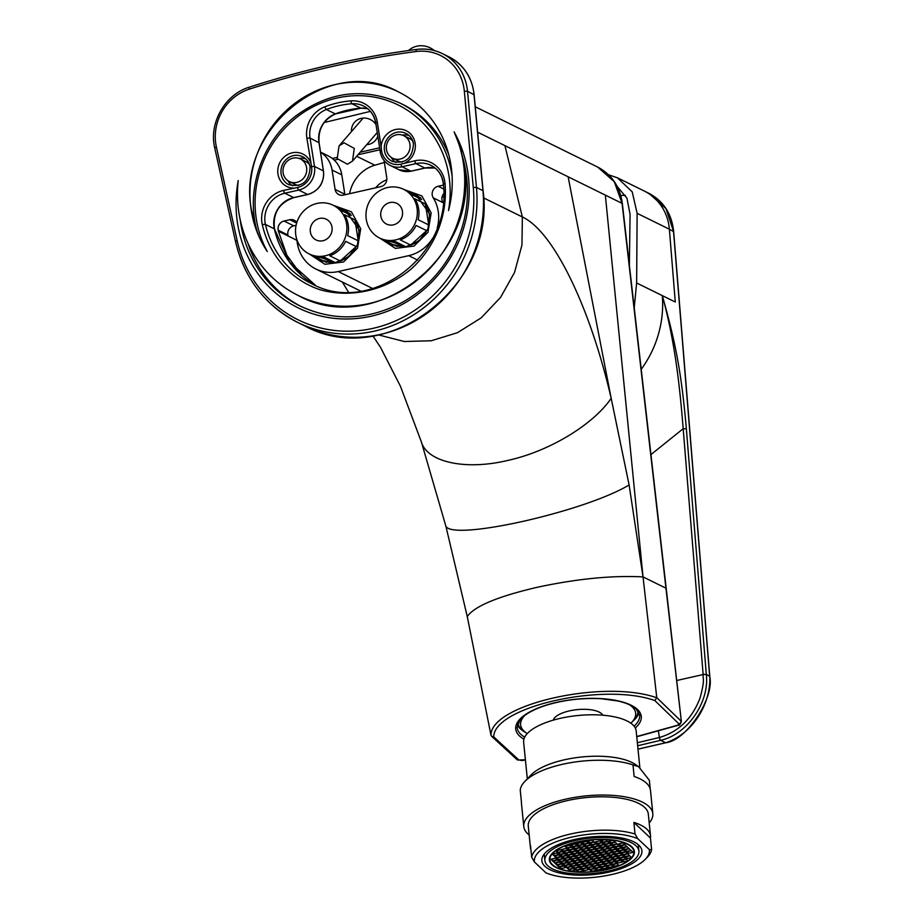 <?xml version="1.0" encoding="UTF-8"?>
<svg xmlns="http://www.w3.org/2000/svg" width="924" height="924" viewBox="0 0 924 924"><rect width="100%" height="100%" fill="white"/><g stroke="black" fill="none" stroke-linecap="round" stroke-linejoin="round"><path stroke-width="1.39" d="M577.2 841.937A42.723 16.031 174.3 0 0 549.376 860.059A42.723 16.031 174.3 0 0 606.583 869.623A42.723 16.031 -5.7 0 0 634.395 851.501A42.723 16.031 -5.7 0 0 577.2 841.937M575.64 840.47A47.251 17.729 174.3 0 0 544.871 860.51A47.251 17.729 174.3 0 0 608.131 871.089A47.251 17.729 -5.7 0 0 638.9 851.05A47.251 17.729 -5.7 0 0 575.64 840.47M574.601 839.489A50.266 18.861 174.3 0 0 541.868 860.81A50.266 18.861 174.3 0 0 609.17 872.06A50.266 18.861 -5.7 0 0 641.903 850.75A50.266 18.861 -5.7 0 0 574.601 839.489M637.756 838.669L649.353 849.583A57.808 21.691 174.3 0 1 645.356 859.228A57.808 21.691 174.3 0 1 599.618 876.691A57.808 21.691 174.3 0 1 546.015 872.891L534.418 861.965L531.693 857.299A60.326 22.626 -5.7 0 1 570.917 833.922A60.326 22.626 -5.7 0 1 635.031 834.002L637.756 838.669A57.808 21.691 174.3 0 0 572.014 837.052A57.808 21.691 174.3 0 0 534.418 861.965M650.508 835.839A60.326 22.626 174.3 0 0 633.864 822.406L650.45 838.022A60.326 22.626 174.3 0 0 650.508 835.839L648.313 814.044A60.326 22.626 174.3 0 0 567.555 800.542A60.326 22.626 174.3 0 0 528.285 826.114L530.468 847.909A60.326 22.626 174.3 0 1 530.526 845.714L531.693 857.299M530.468 847.909A60.326 22.626 174.3 0 0 530.965 850.045M649.214 822.926A64.842 24.324 174.3 0 0 652.818 813.594A64.842 24.324 174.3 0 0 566.008 799.075A64.842 24.324 -5.7 0 0 523.781 826.564L521.448 803.383A64.842 24.324 -5.7 0 1 521.425 801.905L520.258 790.309A64.842 24.324 174.3 0 1 524.82 781.45A64.842 24.324 174.3 0 1 562.508 764.298A64.842 24.324 174.3 0 1 632.986 764.887L634.153 776.483A64.842 24.324 -5.7 0 1 650.484 790.413L652.818 813.594M529.175 834.996A64.842 24.324 -5.7 0 1 523.781 826.564M650.219 788.946L649.353 780.306L638.657 766.712L632.986 764.887M638.657 766.712L635.365 764.448A57.3 21.495 174.3 0 0 564.402 759.794A57.3 21.495 174.3 0 0 531.092 774.936L524.82 781.45M639.858 767.636L636.174 730.976A56.549 21.217 174.3 0 0 560.464 718.306A56.549 21.217 -5.7 0 0 523.642 742.284L527.315 778.851M602.748 715.188A25.133 9.425 174.3 0 0 569.496 710.868A25.133 9.425 -5.7 0 0 553.245 720.166M630.884 723.18A57.808 21.691 174.3 0 0 631.612 722.464A57.808 21.691 174.3 0 0 629.579 704.804M524.89 715.338A57.808 21.691 174.3 0 0 526.414 733.032A57.808 21.691 174.3 0 0 527.269 733.598M631.612 722.464L633.702 720.293A60.326 22.626 174.3 0 0 637.953 710.995M517.925 723.065A60.326 22.626 174.3 0 0 523.931 731.323L526.414 733.032M517.313 724.774A61.573 23.1 174.3 0 0 520.27 728.747A61.573 23.1 174.3 0 0 525.375 732.316M632.49 721.54A61.573 23.1 174.3 0 0 638.877 712.543M525.398 759.771L518.861 760.002L493.716 736.89C493.716 706.895 603.372 682.131 654.827 700.554L656.768 697.643L643.023 576.899L665.938 588.184L681.381 721.563L622.349 203.65A5.024 1.028 173.5 0 0 622.083 203.361L605.347 195.126L643.023 576.899C612 575.294 576.461 578.817 536.382 587.479C497.366 596.661 474.324 606.34 467.255 616.539L490.991 735.192C490.644 704.423 603.949 678.863 656.779 697.805M493.716 736.89L491.637 736.289L490.991 735.192M656.768 697.643L681.092 721.147A2.518 2.218 134 0 1 678.967 723.896L677.823 725.167L636.728 736.544M475.271 106.78L597.747 167.117L614.287 181.728L622.083 203.361L665.938 588.184M605.347 195.126L477.627 132.19M483.541 197.852L522.36 216.978C553.153 231.046 589.859 305.994 611.168 398.279L629.105 484.95L643.023 576.899M372.926 335.897L380.503 347.32L400.438 386.232L421.413 442.019L445.899 526.276L467.255 616.539M463.271 162.416A120.039 112.012 -63.8 0 0 454.1 131.855A123.158 114.922 116.2 0 1 371.229 316.193A123.158 114.922 116.2 0 1 238.23 180.55A120.039 112.012 -63.8 0 0 238.935 213.005A120.039 112.012 -63.8 0 0 298.048 295.391A120.039 112.012 -63.8 0 0 417.371 280.053A120.039 112.012 -63.8 0 0 463.271 162.416M267.267 251.467A103.049 96.154 -63.8 0 1 337.064 98.013A103.049 96.154 -63.8 0 1 448.498 210.591A106.872 99.723 -63.8 0 0 450.97 165.188A106.872 99.723 -63.8 0 0 398.336 91.846A106.872 99.723 -63.8 0 0 292.111 105.498A106.872 99.723 -63.8 0 0 251.247 210.233A106.872 99.723 -63.8 0 0 267.267 251.467C256.629 234.084 258.847 234.569 257.507 232.536L257.808 233.449M381.138 146.593L377.327 122.28A27.651 25.803 -63.8 0 0 351.051 100.878A98.025 91.464 -63.8 0 0 324.878 106.78A27.651 25.803 -63.8 0 0 306.872 138.173L311.561 166.516A17.845 16.655 116.2 0 1 297.574 187.491L283.61 190.379A27.651 25.803 -63.8 0 0 262.324 224.763A98.025 91.464 -63.8 0 0 320.062 289.755A106.872 99.723 -63.8 0 0 410.891 269.277A98.025 91.464 -63.8 0 0 445.045 183.553A27.651 25.803 -63.8 0 0 414.795 160.799L400.912 164.183A17.845 16.655 116.2 0 1 381.543 150.727L381.138 146.593A18.099 16.886 116.2 0 1 397.493 129.187A18.099 16.886 116.2 0 1 415.13 143.151A18.099 16.886 116.2 0 1 404.827 163.04M462.427 156.341L462.485 156.606C471.91 190.332 467.879 223.054 450.392 254.758C438.392 275.375 422.199 291.337 401.825 302.633C367.521 320.385 333.61 321.517 300.115 306.029A120.64 112.578 116.2 0 1 240.702 223.238A120.64 112.578 116.2 0 1 240.228 219.935M462.127 155.128L462.277 155.729C460.984 152.853 463.686 155.244 454.1 131.855M247.909 243.139A120.64 112.578 -63.8 0 0 301.501 306.699M452.079 175.595A105.567 98.498 -63.8 0 0 452.079 175.56A105.567 98.498 -63.8 0 0 400.08 103.118L402.841 104.47A105.567 98.498 116.2 0 1 448.798 154.793M398.336 91.846C329.914 53.188 234.788 129.637 251.594 210.603L257.253 231.866C245.414 191.649 261.018 143.509 294.479 116.978C328.193 91.557 363.398 86.937 400.08 103.118M370.362 111.377L324.197 122.534M384.061 160.522L386.763 177.778A7.542 7.034 -63.8 0 1 380.861 186.636L343.289 195.114A7.542 7.034 116.2 0 1 335.1 189.432L344.825 194.225L341.788 174.832A27.651 25.803 -63.8 0 0 328.17 155.856L320.582 152.113M296.835 222.476A7.542 7.034 -63.8 0 0 289.79 219.727L284.026 221.032L293.751 225.826A7.542 7.034 -63.8 0 0 287.907 234.996L278.182 230.203L278.378 231.185L286.856 255.209L301.64 275.421M293.751 225.826L296.096 225.294M335.1 189.432L332.062 170.039A27.651 25.803 -63.8 0 0 320.605 152.264M437.179 228.02A37.699 35.181 -63.8 0 0 433.241 197.84A7.542 7.034 116.2 0 1 438.149 186.267L443.416 185.077M296.939 239.824A37.699 35.181 -63.8 0 0 315.881 269.011A37.699 35.181 -63.8 0 0 338.23 271.552L408.685 255.659A37.699 35.181 -63.8 0 0 432.651 238.277M284.026 221.032A7.542 7.034 -63.8 0 0 278.182 230.203M333.529 205.417L351.432 211.815L360.718 228.829L357.507 248.163L343.589 261.966L324.936 264.276L309.54 254.112M403.984 189.524L421.887 195.934L431.173 212.936L427.974 232.27L414.056 246.073L395.391 248.383L379.995 238.23M443.693 193.682A7.542 7.034 -63.8 0 0 442.966 202.633L433.241 197.84M278.378 231.185L296.974 240.356M348.406 292.065L342.4 282.074M377.731 136.302A13.825 12.959 40.9 0 1 375.375 140.436A13.825 12.959 40.9 0 1 368.699 144.398A13.825 12.959 40.9 0 1 366.701 144.687M351.501 131.52A13.825 12.959 40.9 0 1 354.481 122.338A13.825 12.959 40.9 0 1 361.145 118.376A13.825 12.959 40.9 0 1 375.849 124.313M384.372 162.462L374.844 165.211A35.193 32.837 -63.8 0 0 349.584 193.694M356.676 156.26L374.844 165.211M386.809 179.799A25.133 23.458 -63.8 0 0 375.71 187.803M338.935 208.639L345.564 210.787L359.182 229.764L357.507 244.675L348.614 256.849L335.135 262.67L321.136 260.383L315.384 256.433M347.17 211.654A27.651 25.803 -63.8 0 0 344.017 210.637M320.062 259.251A27.651 25.803 -63.8 0 0 322.799 261.134M326.622 262.312A27.143 25.329 116.2 0 1 323.781 261.134L321.356 259.933A27.143 25.329 -63.8 0 0 334.58 262.243L324.035 257.057A27.143 25.329 -63.8 0 1 310.811 254.747L309.193 253.95A27.143 25.329 116.2 0 1 295.83 235.32A27.143 25.329 -63.8 0 1 306.202 208.72A27.143 25.329 -63.8 0 1 333.183 205.243A27.143 25.329 -63.8 0 1 346.558 223.874A27.143 25.329 116.2 0 1 336.174 250.473A27.143 25.329 116.2 0 1 309.193 253.95M350.439 213.975A27.143 25.329 -63.8 0 0 347.782 212.439L345.345 211.238A27.143 25.329 -63.8 0 0 339.755 209.309M358.235 240.806A27.143 25.329 -63.8 0 0 358.708 229.868A27.143 25.329 -63.8 0 0 354.966 219.877L344.421 214.691A27.143 25.329 -63.8 0 1 348.175 224.671A27.143 25.329 -63.8 0 1 347.701 235.62L358.235 240.806L354.966 219.877M316.412 256.676A27.143 25.329 -63.8 0 0 321.356 259.933M356.19 246.535L345.657 241.349A27.143 25.329 -63.8 0 1 329.729 255.775L340.275 260.961A27.143 25.329 -63.8 0 0 356.19 246.535L340.275 260.961M333.183 205.243L334.811 206.04A27.143 25.329 -63.8 0 1 340.783 210.245L351.316 215.431A27.143 25.329 -63.8 0 0 345.345 211.238M331.993 227.165A11.562 10.788 -63.8 0 0 326.299 219.231A11.562 10.788 -63.8 0 0 314.807 220.697A11.562 10.788 -63.8 0 0 310.383 232.028A11.562 10.788 -63.8 0 0 316.077 239.963A11.562 10.788 -63.8 0 0 327.57 238.484A11.562 10.788 -63.8 0 0 331.993 227.165M620.743 195.461L625.421 195.345M634.222 307.842L636.636 282.975L637.121 213.328L632.212 191.845L617.451 177.824L608.593 174.798M617.22 186.509L626.969 198.256L630.076 214.391L629.36 265.096M676.703 680.514L703.141 674.543L683.183 428.701L650.946 454.596M703.129 674.358L706.306 674.416L686.359 428.759C681.392 372.488 675.791 343.67 662.323 295.634A103.938 96.997 116.2 0 1 641.233 369.288M686.359 428.759L683.183 428.701C680.018 389.489 675.409 343.116 662.323 295.634L675.282 302.021L669.38 229.21L637.121 213.328M673.527 231.554L669.38 229.221A50.266 46.905 -63.8 0 0 644.178 190.991L648.914 193.324L665.961 208.616L673.504 231.254L709.667 676.241C714.899 697.181 686.648 740.84 665.523 742.757L637.999 749.121M637.352 742.734L659.413 737.502C678.759 731.762 692.353 718.468 700.207 697.632C705.312 677.939 702.667 679.556 703.141 674.543L706.306 674.416L709.667 676.241M637.664 745.749L660.695 740.309C687.248 734.557 709.62 702.171 706.317 674.612M380.85 216.147A11.562 10.788 -63.8 0 0 386.544 224.082A11.562 10.788 -63.8 0 0 398.025 222.603A11.562 10.788 -63.8 0 0 402.448 211.273A11.562 10.788 -63.8 0 0 396.754 203.338A11.562 10.788 -63.8 0 0 385.262 204.816A11.562 10.788 -63.8 0 0 380.85 216.147M366.285 219.427A27.143 25.329 -63.8 0 0 379.649 238.057A27.143 25.329 -63.8 0 0 406.629 234.592A27.143 25.329 -63.8 0 0 417.013 207.981A27.143 25.329 116.2 0 0 403.649 189.351A27.143 25.329 116.2 0 0 376.669 192.827A27.143 25.329 116.2 0 0 366.285 219.427M386.867 240.783A27.143 25.329 -63.8 0 0 391.811 244.04L394.236 245.241A27.143 25.329 -63.8 0 0 397.077 246.419M428.701 224.913A27.143 25.329 -63.8 0 0 429.175 213.975A27.143 25.329 -63.8 0 0 425.421 203.985L414.876 198.799A27.143 25.329 -63.8 0 1 418.63 208.789A27.143 25.329 -63.8 0 1 418.156 219.727L428.701 224.913L425.421 203.985M391.811 244.04A27.143 25.329 -63.8 0 0 405.035 246.35L394.502 241.164A27.143 25.329 -63.8 0 1 381.277 238.854L379.649 238.057M426.645 230.642L416.112 225.456A27.143 25.329 -63.8 0 1 400.184 239.882L410.73 245.068A27.143 25.329 -63.8 0 0 426.645 230.642L410.73 245.068M403.649 189.351L405.266 190.159A27.143 25.329 -63.8 0 1 411.238 194.352L421.771 199.538A27.143 25.329 -63.8 0 0 415.8 195.345L418.237 196.546A27.143 25.329 116.2 0 1 420.894 198.083M415.8 195.345A27.143 25.329 -63.8 0 0 410.21 193.416M414.472 194.745A27.651 25.803 116.2 0 1 417.636 195.761M393.254 245.241A27.651 25.803 116.2 0 1 390.517 243.358M409.401 192.746L416.019 194.895L429.637 213.871L427.974 228.782L419.069 240.968L405.59 246.789L391.591 244.502L385.851 240.552M389.893 241.222L405.035 246.35M319.438 257.115L334.58 262.243M287.93 180.723A15.084 14.068 -63.8 0 0 292.573 185.851M305.832 158.951A15.084 14.068 -63.8 0 0 298.926 158.397M289.327 181.543A12.566 11.723 116.2 0 1 283.137 172.927A12.566 11.723 116.2 0 1 287.942 160.603A12.566 11.723 116.2 0 1 300.439 158.997A12.566 11.723 116.2 0 1 306.618 167.625A12.566 11.723 116.2 0 1 301.813 179.937A12.566 11.723 116.2 0 1 289.327 181.543L294.999 184.338A12.566 11.723 -63.8 0 0 298.833 185.424M300.439 158.997L306.11 161.792A12.566 11.723 116.2 0 1 309.297 164.172M391.268 157.415A15.084 14.068 -63.8 0 0 395.911 162.543M409.17 135.643A15.084 14.068 -63.8 0 0 402.263 135.089M392.665 158.235A12.566 11.723 116.2 0 1 386.475 149.619A12.566 11.723 116.2 0 1 391.279 137.295A12.566 11.723 116.2 0 1 403.776 135.689A12.566 11.723 116.2 0 1 409.956 144.317A12.566 11.723 116.2 0 1 405.151 156.63A12.566 11.723 116.2 0 1 392.665 158.235L398.336 161.042A12.566 11.723 -63.8 0 0 402.171 162.116M403.776 135.689L409.447 138.484A12.566 11.723 116.2 0 1 412.635 140.864M504.92 145.634L522.36 216.978L521.956 245.079L514.518 272.488L500.612 297.343L481.138 317.891L457.472 332.698L431.254 340.76L404.296 341.51L378.47 334.904M633.864 822.406L635.031 834.002M650.45 838.022L651.616 849.618A60.326 22.626 -5.7 0 1 647.458 857.056L645.356 859.228M649.353 849.583L651.616 849.618M560.452 849.745L555.763 850.808L557.484 852.436L562.185 851.374L560.452 849.745M577.373 842.099A42.227 15.847 174.3 0 0 549.872 860.001A42.227 15.847 174.3 0 0 606.41 869.461A42.227 15.847 174.3 0 0 633.899 851.558A42.227 15.847 174.3 0 0 577.373 842.099M590.401 857.126L595.102 856.063L593.37 854.434L588.68 855.497L590.401 857.126L590.205 855.15M593.023 854.111L591.302 852.482L586.601 853.545L588.334 855.174L593.023 854.111M582.697 856.444L587.387 855.381L585.666 853.753L580.965 854.816L582.697 856.444L582.49 854.469M584.765 858.396L589.466 857.333L587.733 855.705L583.044 856.767L584.765 858.396L584.569 856.421M586.844 860.348L591.533 859.285L589.812 857.657L585.111 858.719L586.844 860.348L586.648 858.373M592.48 859.077L597.17 858.015L595.449 856.386L590.748 857.449L592.48 859.077L592.284 857.102M598.117 857.807L602.806 856.744L601.085 855.116L596.384 856.178L598.117 857.807L597.92 855.832M600.739 854.792L599.006 853.164L594.317 854.226L596.038 855.855L600.739 854.792M598.66 852.84L596.939 851.212L592.238 852.274L593.97 853.903L598.66 852.84M596.592 850.889L594.86 849.26L590.159 850.311L591.891 851.94L596.592 850.889M589.223 850.53L584.522 851.582L586.255 853.21L590.956 852.159L589.223 850.53M583.587 851.801L578.886 852.852L580.619 854.481L585.319 853.429L583.587 851.801M574.982 855.763L579.683 854.7L577.95 853.071L573.25 854.134L574.982 855.763L574.786 853.788M577.061 857.715L581.75 856.652L580.029 855.023L575.329 856.086L577.061 857.715L576.853 855.74M579.129 859.666L583.829 858.604L582.097 856.975L577.408 858.038L579.129 859.666L578.932 857.691M581.208 861.618L585.897 860.556L584.176 858.927L579.475 859.99L581.208 861.618L581.011 859.643M583.275 863.57L587.976 862.519L586.243 860.891L581.554 861.942L583.275 863.57L583.079 861.595M588.911 862.3L593.612 861.249L591.88 859.62L587.19 860.671L588.911 862.3L588.715 860.325M594.548 861.029L599.249 859.967L597.516 858.338L592.827 859.401L594.548 861.029L594.351 859.054M600.184 859.759L604.885 858.696L603.153 857.068L598.463 858.13L600.184 859.759L599.988 857.784M605.821 858.488L610.521 857.426L608.789 855.797L604.1 856.86L605.821 858.488L605.624 856.513M608.454 855.474L606.721 853.845L602.021 854.908L603.753 856.536L608.454 855.474M606.375 853.522L604.643 851.893L599.953 852.956L601.674 854.585L606.375 853.522M604.296 851.57L602.575 849.941L597.874 850.992L599.607 852.621L604.296 851.57M602.229 849.618L600.496 847.989L595.795 849.041L597.528 850.669L602.229 849.618M600.15 847.654L598.429 846.026L593.728 847.089L595.46 848.717L600.15 847.654M592.792 847.296L588.091 848.359L589.824 849.988L594.513 848.925L592.792 847.296M587.156 848.567L582.455 849.63L584.187 851.258L588.877 850.196L587.156 848.567M581.519 849.849L576.819 850.9L578.539 852.529L583.24 851.478L581.519 849.849M575.883 851.12L571.182 852.171L572.903 853.799L577.604 852.748L575.883 851.12M567.267 855.07L571.968 854.019L570.235 852.39L565.546 853.441L567.267 855.07L567.07 853.106M569.346 857.033L574.047 855.971L572.314 854.342L567.613 855.405L569.346 857.033L569.149 855.058M571.425 858.985L576.114 857.922L574.393 856.294L569.692 857.356L571.425 858.985L571.217 857.01M573.492 860.937L578.193 859.874L576.461 858.246L571.771 859.308L573.492 860.937L573.296 858.962M575.571 862.889L580.26 861.826L578.539 860.198L573.839 861.26L575.571 862.889L575.375 860.914M577.639 864.841L582.339 863.79L580.607 862.161L575.918 863.212L577.639 864.841L577.442 862.866M579.718 866.804L584.418 865.742L582.686 864.113L577.985 865.176L579.718 866.804L579.521 864.829M585.354 865.522L590.055 864.471L588.322 862.843L583.622 863.894L585.354 865.522L585.158 863.559M590.99 864.252L595.691 863.201L593.959 861.572L589.258 862.623L590.99 864.252L590.794 862.288M596.627 862.981L601.328 861.93L599.595 860.302L594.894 861.353L596.627 862.981L596.43 861.006M602.263 861.711L606.964 860.66L605.232 859.031L600.531 860.082L602.263 861.711L602.067 859.736M607.9 860.44L612.6 859.389L610.868 857.761L606.167 858.812L607.9 860.44L607.703 858.465M613.536 859.17L618.237 858.107L616.504 856.479L611.804 857.541L613.536 859.17L613.34 857.195M616.158 856.155L614.425 854.527L609.736 855.589L611.457 857.218L616.158 856.155M614.09 854.203L612.358 852.575L607.657 853.637L609.39 855.266L614.09 854.203M612.011 852.251L610.279 850.623L605.59 851.685L607.311 853.314L612.011 852.251M609.932 850.299L608.211 848.671L603.511 849.722L605.243 851.351L609.932 850.299M607.865 848.336L606.132 846.707L601.432 847.77L603.164 849.399L607.865 848.336M605.786 846.384L604.065 844.755L599.364 845.818L601.097 847.447L605.786 846.384M603.719 844.432L601.986 842.804L597.285 843.866L599.018 845.495L603.719 844.432M596.35 844.074L591.649 845.137L593.381 846.765L598.082 845.703L596.35 844.074M590.713 845.345L586.012 846.407L587.745 848.036L592.446 846.973L590.713 845.345M585.077 846.615L580.376 847.678L582.108 849.306L586.809 848.244L585.077 846.615M579.44 847.886L574.74 848.948L576.472 850.577L581.173 849.514L579.44 847.886M573.804 849.156L569.103 850.219L570.836 851.847L575.537 850.785L573.804 849.156M568.168 850.426L563.467 851.489L565.199 853.118L569.9 852.055L568.168 850.426M559.563 854.388L564.264 853.337L562.531 851.709L557.83 852.76L559.563 854.388L559.366 852.413M561.63 856.34L566.331 855.289L564.599 853.661L559.909 854.712L561.63 856.34L561.434 854.377M563.709 858.304L568.41 857.241L566.678 855.612L561.977 856.675L563.709 858.304L563.513 856.329M565.788 860.256L570.478 859.193L568.757 857.564L564.056 858.627L565.788 860.256L565.58 858.281M567.856 862.207L572.557 861.145L570.824 859.516L566.123 860.579L567.856 862.207L567.659 860.232M569.935 864.159L574.624 863.108L572.903 861.48L568.202 862.531L569.935 864.159L569.738 862.184M572.002 866.111L576.703 865.06L574.971 863.432L570.281 864.483L572.002 866.111L571.806 864.148M574.081 868.075L578.782 867.012L577.05 865.384L572.349 866.446L574.081 868.075L573.885 866.1M576.149 870.027L580.85 868.964L579.117 867.336L574.428 868.398L576.149 870.027L575.952 868.052M581.785 868.756L586.486 867.694L584.753 866.065L580.064 867.128L581.785 868.756L581.589 866.781M587.421 867.486L592.122 866.423L590.39 864.795L585.701 865.857L587.421 867.486L587.225 865.511M593.058 866.215L597.759 865.153L596.038 863.524L591.337 864.587L593.058 866.215L592.861 864.24M598.694 864.945L603.395 863.882L601.674 862.254L596.973 863.316L598.694 864.945L598.498 862.97M604.342 863.663L609.031 862.612L607.311 860.983L602.61 862.034L604.342 863.663L604.134 861.699M609.979 862.392L614.668 861.341L612.947 859.713L608.246 860.764L609.979 862.392L609.771 860.429M615.615 861.122L620.304 860.071L618.583 858.442L613.883 859.493L615.615 861.122L615.407 859.147M621.251 859.851L625.941 858.8L624.22 857.172L619.519 858.223L621.251 859.851L621.044 857.876M623.873 856.837L622.141 855.208L617.44 856.271L619.172 857.899L623.873 856.837M621.794 854.885L620.062 853.256L615.372 854.319L617.093 855.947L621.794 854.885M619.727 852.933L617.994 851.304L613.293 852.367L615.026 853.995L619.727 852.933M617.648 850.981L615.915 849.352L611.226 850.415L612.947 852.044L617.648 850.981M615.569 849.029L613.848 847.4L609.147 848.451L610.88 850.08L615.569 849.029M613.501 847.065L611.769 845.437L607.08 846.5L608.801 848.128L613.501 847.065M611.422 845.114L609.701 843.485L605.001 844.548L606.733 846.176L611.422 845.114M609.355 843.162L607.622 841.533L602.922 842.596L604.654 844.224L609.355 843.162M607.276 841.21L605.543 839.581L600.854 840.644L602.575 842.272L607.276 841.21M599.907 840.852L595.218 841.914L596.939 843.543L601.639 842.48L599.907 840.852M594.271 842.122L589.581 843.185L591.302 844.813L596.003 843.751L594.271 842.122M588.634 843.393L583.945 844.455L585.666 846.084L590.367 845.021L588.634 843.393M582.998 844.663L578.308 845.726L580.029 847.354L584.73 846.292L582.998 844.663M577.361 845.934L572.672 846.996L574.393 848.625L579.094 847.562L577.361 845.934M571.725 847.204L567.036 848.267L568.757 849.895L573.457 848.833L571.725 847.204M566.089 848.475L561.399 849.537L563.12 851.166L567.821 850.103L566.089 848.475M553.926 855.659L558.627 854.608L556.895 852.979L552.194 854.03L553.926 855.659L553.73 853.684M555.994 857.622L560.695 856.56L558.962 854.931L554.273 855.994L555.994 857.622L555.798 855.647M558.073 859.574L562.774 858.511L561.041 856.883L556.34 857.946L558.073 859.574L557.877 857.599M560.152 861.526L564.841 860.463L563.12 858.835L558.419 859.898L560.152 861.526L559.944 859.551M562.219 863.478L566.92 862.415L565.188 860.787L560.487 861.849L562.219 863.478L562.023 861.503M564.298 865.43L568.988 864.379L567.267 862.75L562.566 863.801L564.298 865.43L564.102 863.455M566.366 867.382L571.067 866.331L569.334 864.702L564.645 865.753L566.366 867.382L566.169 865.418M568.445 869.345L573.146 868.283L571.413 866.654L566.712 867.717L568.445 869.345L568.248 867.37M570.512 871.297L575.213 870.235L573.481 868.606L568.791 869.669L570.512 871.297L570.316 869.322M578.228 871.979L582.928 870.916L581.196 869.288L576.495 870.35L578.228 871.979L578.031 870.004M583.864 870.708L588.565 869.646L586.832 868.017L582.132 869.08L583.864 870.708L583.668 868.733M589.5 869.438L594.201 868.375L592.469 866.747L587.768 867.809L589.5 869.438L589.304 867.463M595.137 868.167L599.838 867.105L598.105 865.476L593.404 866.539L595.137 868.167L594.941 866.192M600.773 866.897L605.474 865.834L603.742 864.206L599.041 865.268L600.773 866.897L600.577 864.922M606.41 865.626L611.111 864.564L609.378 862.935L604.677 863.998L606.41 865.626L606.213 863.651M612.046 864.356L616.747 863.293L615.014 861.665L610.314 862.727L612.046 864.356L611.85 862.381M617.682 863.085L622.383 862.023L620.651 860.394L615.95 861.457L617.682 863.085L617.486 861.11M623.319 861.803L628.02 860.752L626.287 859.124L621.586 860.175L623.319 861.803L623.123 859.84M631.577 857.53L629.856 855.901L625.155 856.952L626.888 858.581L631.577 857.53M629.51 855.566L627.777 853.938L623.076 855L624.809 856.629L629.51 855.566M627.431 853.614L625.698 851.986L621.009 853.048L622.73 854.677L627.431 853.614M625.363 851.662L623.631 850.034L618.93 851.096L620.662 852.725L625.363 851.662M623.284 849.71L621.552 848.082L616.862 849.133L618.583 850.761L623.284 849.71M621.205 847.758L619.484 846.13L614.783 847.181L616.516 848.809L621.205 847.758M619.138 845.795L617.405 844.166L612.716 845.229L614.437 846.858L619.138 845.795M617.059 843.843L615.338 842.214L610.637 843.277L612.369 844.906L617.059 843.843M614.991 841.891L613.259 840.263L608.558 841.325L610.29 842.954L614.991 841.891M592.203 840.17L587.502 841.221L589.235 842.85L593.936 841.799L592.203 840.17M586.567 841.441L581.866 842.503L583.598 844.132L588.288 843.069L586.567 841.441M580.93 842.711L576.23 843.774L577.962 845.402L582.651 844.34L580.93 842.711M575.294 843.982L570.593 845.044L572.326 846.673L577.015 845.61L575.294 843.982M569.658 845.252L564.957 846.315L566.689 847.943L571.379 846.881L569.658 845.252M552.437 860.845L557.137 859.782L555.405 858.153L550.704 859.216L552.437 860.845L552.24 858.87M554.516 862.797L559.205 861.734L557.484 860.105L552.783 861.168L554.516 862.797L554.308 860.822M556.583 864.749L561.284 863.686L559.551 862.057L554.85 863.12L556.583 864.749L556.387 862.773M558.662 866.7L563.351 865.649L561.63 864.021L556.929 865.072L558.662 866.7L558.454 864.725M560.729 868.664L565.43 867.601L563.698 865.973L559.008 867.035L560.729 868.664L560.533 866.689M591.579 871.39L596.269 870.327L594.548 868.699L589.847 869.761L591.579 871.39L591.372 869.415M597.216 870.119L601.905 869.057L600.184 867.428L595.483 868.491L597.216 870.119L597.008 868.144M602.852 868.849L607.542 867.786L605.821 866.158L601.12 867.22L602.852 868.849L602.644 866.874M608.489 867.578L613.178 866.516L611.457 864.887L606.756 865.95L608.489 867.578L608.281 865.603M614.125 866.308L618.814 865.245L617.093 863.617L612.393 864.679L614.125 866.308L613.917 864.333M633.067 852.344L631.346 850.715L626.645 851.778L628.366 853.406L633.067 852.344M631 850.392L629.267 848.763L624.566 849.826L626.299 851.454L631 850.392M628.921 848.44L627.188 846.811L622.499 847.862L624.22 849.491L628.921 848.44M626.842 846.476L625.121 844.848L620.42 845.91L622.152 847.539L626.842 846.476M624.774 844.524L623.042 842.896L618.352 843.959L620.073 845.587L624.774 844.524M549.63 857.564A42.227 15.847 174.3 0 0 549.641 857.68L549.872 860.001M633.899 851.558L633.668 849.237A42.227 15.847 174.3 0 0 633.656 849.11M588.334 855.174L588.126 853.199M596.038 855.855L595.841 853.88M593.97 853.903L593.762 851.928M591.891 851.94L591.695 849.965M586.255 853.21L586.059 851.247M580.619 854.481L580.422 852.517M603.753 856.536L603.557 854.561M601.674 854.585L601.478 852.609M599.607 852.621L599.399 850.658M597.528 850.669L597.331 848.694M595.46 848.717L595.252 846.742M589.824 849.988L589.616 848.013M584.187 851.258L583.98 849.283M578.539 852.529L578.343 850.554M572.903 853.799L572.707 851.824M611.457 857.218L611.261 855.243M609.39 855.266L609.193 853.291M607.311 853.314L607.114 851.339M605.243 851.351L605.047 849.387M603.164 849.399L602.968 847.424M601.097 847.447L600.889 845.472M599.018 845.495L598.821 843.52M593.381 846.765L593.185 844.79M587.745 848.036L587.548 846.061M582.108 849.306L581.912 847.331M576.472 850.577L576.276 848.602M570.836 851.847L570.639 849.872M565.199 853.118L565.003 851.143M619.172 857.899L618.976 855.924M617.093 855.947L616.897 853.972M615.026 853.995L614.83 852.02M612.947 852.044L612.751 850.068M610.88 850.08L610.683 848.105M608.801 848.128L608.604 846.153M606.733 846.176L606.525 844.201M604.654 844.224L604.458 842.249M602.575 842.272L602.379 840.297M596.939 843.543L596.742 841.568M591.302 844.813L591.106 842.838M585.666 846.084L585.47 844.109M580.029 847.354L579.833 845.379M574.393 848.625L574.197 846.65M568.757 849.895L568.56 847.92M563.12 851.166L562.924 849.191M557.484 852.436L557.288 850.461M626.888 858.581L626.68 856.606M624.809 856.629L624.612 854.654M622.73 854.677L622.533 852.702M620.662 852.725L620.466 850.75M618.583 850.761L618.387 848.798M616.516 848.809L616.32 846.834M614.437 846.858L614.241 844.883M612.369 844.906L612.162 842.931M610.29 842.954L610.094 840.979M589.235 842.85L589.038 840.886M583.598 844.132L583.402 842.157M577.962 845.402L577.766 843.427M572.326 846.673L572.129 844.698M566.689 847.943L566.493 845.968M628.366 853.406L628.17 851.431M626.299 851.454L626.102 849.479M624.22 849.491L624.023 847.527M622.152 847.539L621.956 845.564M620.073 845.587L619.877 843.612M347.424 164.218L352.471 161.123L354.273 148.417L344.075 142.816L339.039 145.911L337.225 158.616L347.424 164.218M408.535 50.531A20.109 18.85 40.9 0 1 416.851 46.2A20.109 18.85 40.9 0 1 434.326 50.577M524.705 737.19A61.573 23.1 -5.7 0 1 520.824 734.303A61.573 23.1 -5.7 0 1 517.105 727.488L520.039 719.796C524.497 714.529 532.651 709.863 544.525 705.809C562.439 700.08 581.3 697.724 601.12 698.717L617.833 700.981C626.46 702.968 632.617 705.682 636.278 709.135L639.639 715.164A61.573 23.1 -5.7 0 1 634.107 726.183M523.92 739.188A63.086 23.666 -5.7 0 1 519.554 736.012A63.086 23.666 -5.7 0 1 556.814 702.286A63.086 23.666 -5.7 0 1 637.456 709.424A63.086 23.666 -5.7 0 1 635.285 727.996M654.827 700.554L678.967 723.896M525.421 759.955L521.898 760.533L516.92 759.528A2.518 2.206 -47.4 0 0 516.92 759.54A2.518 2.206 -47.4 0 0 518.861 760.002M636.751 736.751L678.308 725.248A2.518 1.063 -106.6 0 1 677.823 725.167M568.121 176.773L611.168 398.279C594.317 423.469 550.485 451.27 507.126 460.579C463.767 470.824 425.895 461.446 421.159 441.129M445.899 526.276C453.407 541.21 585.493 511.422 629.105 484.95M416.123 51.525A1002.829 935.781 -63.8 0 0 249.318 89.143A47.759 44.56 -63.8 0 0 216.412 147.124L237.168 240.667A126.6 118.133 -63.8 0 0 373.123 328.32A126.6 118.133 -63.8 0 0 473.284 187.41L464.333 91.21A47.759 44.56 -63.8 0 0 416.123 51.525A2.518 0.762 -97.5 0 1 416.608 49.434C425.687 48.291 434.28 49.688 442.365 53.604L448.845 56.803A50.266 46.905 116.2 0 1 474 94.433L482.94 190.633A129.117 120.478 116.2 0 1 429.348 311.631A129.117 120.478 116.2 0 1 304.239 325.618C384.973 370.628 496.511 286.371 483.079 190.771L476.461 187.445L467.509 91.233A50.266 46.905 -63.8 0 0 442.365 53.604A50.266 46.905 -63.8 0 0 416.77 49.469A2.518 0.762 -97.5 0 0 416.608 49.434C360.06 56.872 304.308 69.45 249.365 87.156A2.518 0.67 -107.9 0 1 249.549 87.179M474.024 94.733L467.509 91.233L464.333 91.21M249.318 89.143A2.518 0.67 -107.9 0 1 249.365 87.156C224.982 94.364 208.616 123.204 214.761 148.071A2.518 0.589 167.5 0 0 214.899 148.21M293.578 188.138A18.099 16.886 116.2 0 1 277.974 174.082A18.099 16.886 116.2 0 1 290.171 153.396A18.099 16.886 116.2 0 1 310.683 162.485M216.412 147.124A2.518 0.589 167.5 0 0 214.761 148.071L235.528 241.614A2.518 0.589 167.5 0 0 235.666 241.753A129.117 120.478 -63.8 0 0 297.747 322.43A129.117 120.478 -63.8 0 0 422.857 308.443A129.117 120.478 -63.8 0 0 476.461 187.445L473.284 187.41M237.168 240.667A2.518 0.589 167.5 0 0 235.528 241.614C244.467 278.609 265.211 305.555 297.747 322.43L304.239 325.618M361.111 108.131A2.518 0.797 -94.3 0 1 360.972 108.177A2.518 0.797 -94.3 0 1 360.822 108.154L351.905 103.754A95.507 89.12 -63.8 0 0 326.403 109.506A25.133 23.458 -63.8 0 0 310.037 138.046L314.483 166.435A20.109 18.757 116.2 0 1 298.729 190.067L284.8 193.208A25.133 23.458 -63.8 0 0 265.442 224.463A95.507 89.12 -63.8 0 0 311.226 283.483C370.328 316.551 452.737 254.805 443.347 184.176C442.342 175.456 438.184 169.173 430.896 165.315A25.133 23.458 -63.8 0 1 443.485 184.315L445.045 183.553M283.61 190.379A2.518 0.716 -102.7 0 0 284.8 193.208L293.716 197.597A25.133 23.458 -63.8 0 0 274.359 228.852L265.442 224.463A2.518 0.589 167.1 0 0 262.324 224.763M297.574 187.491A2.518 0.716 -102.7 0 0 298.729 190.067L307.646 194.456L293.716 197.597A2.518 0.716 -102.7 0 0 293.89 197.632A2.518 0.716 -102.7 0 0 294.04 197.528M302.575 156.699C306.71 158.836 309.228 162.358 310.118 167.244C309.124 181.797 302.009 187.607 288.808 184.65A15.581 14.541 116.2 0 1 281.127 173.955A15.581 14.541 116.2 0 1 287.087 158.685A15.581 14.541 116.2 0 1 302.575 156.699A15.581 14.541 116.2 0 1 310.198 167.071M315.742 285.551L289.42 261.954L274.497 229.002A2.518 0.589 167.1 0 0 274.359 228.852A95.507 89.12 -63.8 0 0 315.742 285.539M367.602 108.662A25.133 23.458 -63.8 0 0 360.822 108.154A95.507 89.12 -63.8 0 0 335.32 113.895A25.133 23.458 -63.8 0 0 318.953 142.435L323.4 170.825A20.109 18.757 116.2 0 1 307.646 194.456A2.518 0.716 -102.7 0 0 307.819 194.49C319.034 190.783 324.278 182.94 323.527 170.975L314.483 166.435L311.561 166.516M367.613 108.674L360.972 108.177L335.516 113.918A2.518 0.635 -111 0 1 335.32 113.895L326.403 109.506A2.518 0.635 -111 0 1 324.878 106.78M318.999 142.746L310.037 138.046L306.872 138.173M323.446 171.148L319.08 142.573C318.006 129.164 323.481 119.612 335.516 113.918M380.238 151.605L375.791 123.204A25.133 23.458 -63.8 0 0 363.409 105.96A25.133 23.458 -63.8 0 0 351.905 103.754A2.518 0.797 -94.3 0 1 351.051 100.878M363.409 105.96C370.143 109.471 374.22 115.177 375.664 123.065L377.327 122.28M430.896 165.315A25.133 23.458 -63.8 0 0 415.985 163.617L402.067 166.759A20.109 18.757 116.2 0 1 390.147 165.408C384.603 162.497 381.254 157.842 380.111 151.467L381.543 150.727M405.913 133.391C410.048 135.539 412.566 139.05 413.455 143.948C412.462 158.489 405.347 164.299 392.146 161.342A15.581 14.541 116.2 0 1 384.465 150.647A15.581 14.541 116.2 0 1 390.425 135.378A15.581 14.541 116.2 0 1 405.913 133.391A15.581 14.541 116.2 0 1 413.536 143.774M411.296 171.079A2.518 0.716 -102.7 0 1 411.157 171.183A2.518 0.716 -102.7 0 1 410.984 171.148A20.109 18.757 116.2 0 1 399.053 169.797L411.157 171.183L425.075 168.041A2.518 0.716 -102.7 0 1 424.901 168.018L415.985 163.617A2.518 0.716 -102.7 0 1 414.795 160.799M400.912 164.183A2.518 0.716 -102.7 0 0 402.067 166.759L410.984 171.148L424.901 168.018A25.133 23.458 -63.8 0 1 435.077 168.018M425.225 167.949A2.518 0.716 -102.7 0 1 425.075 168.041L435.1 168.029M307.969 194.387A2.518 0.716 -102.7 0 1 307.819 194.49L293.89 197.632C279.106 202.737 272.638 213.19 274.497 229.002M332.062 170.039L341.788 174.832M338.23 271.552L372.811 288.588M408.685 255.659L417.717 260.106M438.149 186.267L443.636 188.981M296.639 223.1L289.79 219.727M332.363 158.489L336.798 157.484M360.187 152.206L379.533 147.84M636.636 282.975L662.323 295.634M660.695 740.309A2.518 0.705 75 0 1 659.413 737.502L658.385 730.976M659.32 737.525A2.518 0.705 75.1 0 0 660.602 740.332L665.719 742.769L637.999 749.179M709.759 676.299L673.642 231.393C671.748 213.802 663.501 201.12 648.914 193.324M709.69 676.541L709.805 676.38C710.949 704.689 691.903 734.384 665.719 742.769L665.881 742.653M544.224 854.099L544.871 860.51M638.253 844.651L638.9 851.05M516.92 759.54L491.637 736.289M678.308 725.248C679.013 725.883 680.029 724.659 681.381 721.563M597.747 167.117C611.838 174.601 620.039 186.775 622.349 203.65M448.845 56.803C463.617 64.657 472.048 77.246 474.127 94.571L483.079 190.771M462.485 156.606L463.629 162.786C482.432 253.453 376.149 339.016 298.048 295.391M390.147 165.408L399.053 169.797M360.857 291.164L315.881 269.011M443.589 197.262L442.18 196.569M334.234 160.106L337.595 159.344M357.981 154.747L379.845 149.815M644.178 190.991L617.451 177.824M377.154 132.629L352.471 161.123M363.155 118.087L339.039 145.911"/></g></svg>
